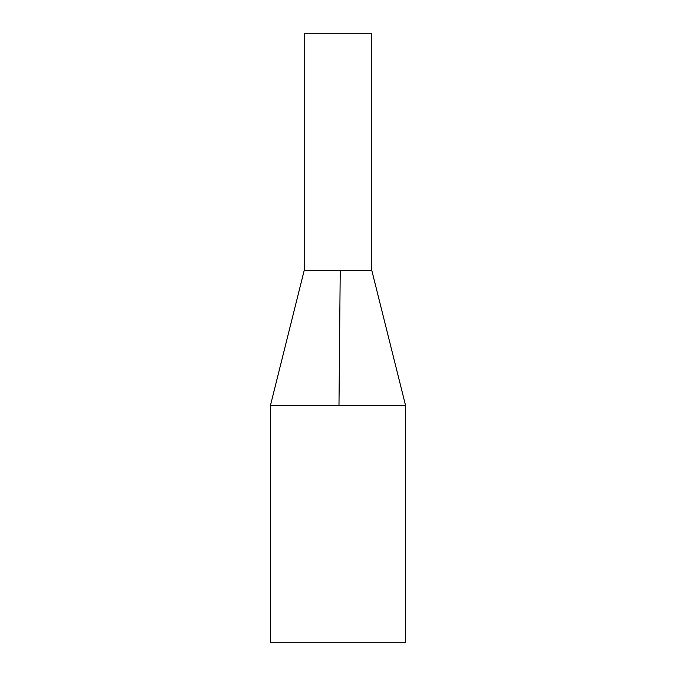 <?xml version="1.0" encoding="UTF-8"?>
<svg xmlns="http://www.w3.org/2000/svg" width="676" height="676" viewBox="0 0 676 676"><rect width="100%" height="100%" fill="white"/><g stroke="black" fill="none" stroke-linecap="round" stroke-linejoin="round"><path stroke-width="1.01" d="M304.2 270.4L304.2 33.8L371.8 33.8L371.8 270.4L304.2 270.4L270.4 405.6L405.6 405.6L405.6 642.2L270.4 642.2L270.4 405.6M340.231 270.4L338.98 405.6M371.8 270.4L405.6 405.6"/></g></svg>

